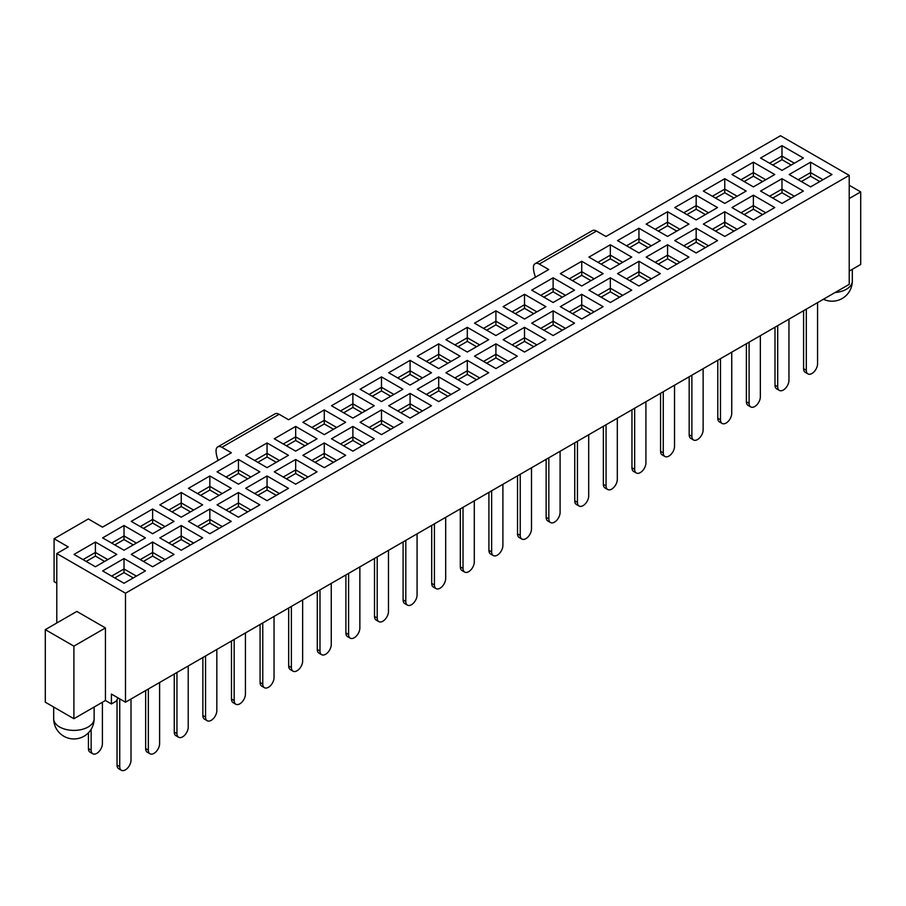 <?xml version="1.0" encoding="UTF-8"?>
<svg xmlns="http://www.w3.org/2000/svg" width="906" height="906" viewBox="0 0 906 906"><rect width="100%" height="100%" fill="white"/><g stroke="black" fill="none" stroke-linecap="round" stroke-linejoin="round"><path stroke-width="1.36" d="M104.654 561.426L95.413 556.091L86.183 561.426M107.803 559.602L95.413 552.445L95.413 556.091M95.413 542.048L74.02 554.404L95.413 566.76L116.817 554.404L95.413 542.048L95.413 552.445L83.024 559.602M118.052 697.903L116.251 701.153L111.415 703.951L111.415 694.075L125.492 702.195L849.216 284.359L849.216 175.379L780.508 135.719L605.944 236.5L596.488 231.041L539.274 264.076L548.73 269.535L288.572 419.738L279.116 414.28L221.902 447.304L231.358 452.774L102.514 527.156L88.324 518.957L54.088 538.73L68.278 546.918L56.784 553.555L125.492 593.215L849.216 175.379M131.234 554.404L152.627 566.76L174.031 554.404L152.627 542.048L131.234 554.404M102.627 537.881L124.02 550.236L145.424 537.881L124.02 525.525L102.627 537.881M102.627 570.916L124.02 583.271L145.424 570.916L124.02 558.56L102.627 570.916M111.631 576.114L124.02 568.968L124.02 558.56M133.261 577.937L124.02 572.603L124.02 568.968L136.41 576.114M124.02 572.603L114.79 577.937M143.397 561.426L152.627 556.091L152.627 552.445L140.237 559.602M114.79 544.902L124.02 539.58L124.02 535.933L111.631 543.09M165.017 559.602L152.627 552.445L152.627 542.048M136.41 543.09L124.02 535.933L124.02 525.525M133.261 544.902L124.02 539.58M161.868 561.426L152.627 556.091M188.448 521.369L209.841 533.725L231.245 521.369L209.841 509.013L188.448 521.369M159.841 504.857L181.234 517.201L202.638 504.857L181.234 492.502L159.841 504.857M159.841 537.881L181.234 550.236L202.638 537.881L181.234 525.525L159.841 537.881M168.844 543.09L181.234 535.933L181.234 525.525M172.004 544.902L181.234 539.58L181.234 535.933L193.624 543.09M131.234 521.369L152.627 533.725L174.031 521.369L152.627 509.013L131.234 521.369M140.237 526.567L152.627 519.421L152.627 509.013M161.868 528.391L152.627 523.056L152.627 519.421L165.017 526.567M152.627 523.056L143.397 528.391M200.611 528.391L209.841 523.056L209.841 519.421L197.451 526.567M172.004 511.879L181.234 506.545L181.234 502.898L168.844 510.055M181.234 539.58L190.475 544.902M222.23 526.567L209.841 519.421L209.841 509.013M193.624 510.055L181.234 502.898L181.234 492.502M190.475 511.879L181.234 506.545M219.082 528.391L209.841 523.056M209.841 500.69L188.448 488.334L209.841 475.978L231.245 488.334L209.841 500.69M238.448 517.201L217.055 504.857L238.448 492.502L259.852 504.857L238.448 517.201M238.448 484.178L217.055 471.822L238.448 459.467L259.852 471.822L238.448 484.178M267.055 500.69L245.662 488.334L267.055 475.978L288.459 488.334L267.055 500.69M267.055 467.655L245.662 455.31L267.055 442.955L288.459 455.31L267.055 467.655M295.662 484.178L274.269 471.822L295.662 459.467L317.066 471.822L295.662 484.178M295.662 451.143L274.269 438.787L295.662 426.432L317.066 438.787L295.662 451.143M324.269 467.655L302.876 455.31L324.269 442.955L345.673 455.31L324.269 467.655M324.269 434.631L302.876 422.275L324.269 409.92L345.673 422.275L324.269 434.631M352.876 451.143L331.483 438.787L352.876 426.432L374.28 438.787L352.876 451.143M352.876 418.108L331.483 405.752L352.876 393.408L374.28 405.752L352.876 418.108M381.483 434.631L360.09 422.275L381.483 409.92L402.887 422.275L381.483 434.631M381.483 401.596L360.09 389.24L381.483 376.885L402.887 389.24L381.483 401.596M410.09 418.108L388.697 405.752L410.09 393.408L431.494 405.752L410.09 418.108M410.09 385.084L388.697 372.728L410.09 360.373L431.494 372.728L410.09 385.084M438.697 401.596L417.304 389.24L438.697 376.885L460.101 389.24L438.697 401.596M438.697 368.561L417.304 356.205L438.697 343.85L460.101 356.205L438.697 368.561M467.303 385.084L445.899 372.728L467.303 360.373L488.696 372.728L467.303 385.084M467.303 352.049L445.899 339.693L467.303 327.338L488.696 339.693L467.303 352.049M495.91 368.561L474.506 356.205L495.91 343.85L517.303 356.205L495.91 368.561M495.91 335.537L474.506 323.182L495.91 310.826L517.303 323.182L495.91 335.537M524.517 352.049L503.113 339.693L524.517 327.338L545.91 339.693L524.517 352.049M524.517 319.014L503.113 306.658L524.517 294.303L545.91 306.658L524.517 319.014M553.124 335.537L531.72 323.182L553.124 310.826L574.517 323.182L553.124 335.537M553.124 302.502L531.72 290.147L553.124 277.791L574.517 290.147L553.124 302.502M581.731 319.014L560.327 306.658L581.731 294.303L603.124 306.658L581.731 319.014M581.731 285.99L560.327 273.635L581.731 261.279L603.124 273.635L581.731 285.99M610.338 302.502L588.934 290.147L610.338 277.791L631.731 290.147L610.338 302.502M667.552 269.467L646.148 257.111L667.552 244.756L688.945 257.111L667.552 269.467M638.945 252.955L617.541 240.6L638.945 228.244L660.338 240.6L638.945 252.955M724.766 236.432L703.362 224.088L724.766 211.732L746.159 224.088L724.766 236.432M696.159 219.92L674.755 207.565L696.159 195.209L717.552 207.565L696.159 219.92M810.587 186.885L789.183 174.53L810.587 162.185L831.98 174.53L810.587 186.885M781.98 170.373L760.576 158.018L781.98 145.662L803.373 158.018L781.98 170.373M753.373 186.885L731.969 174.53L753.373 162.185L774.766 174.53L753.373 186.885M781.98 203.408L760.576 191.053L781.98 178.697L803.373 191.053L781.98 203.408M724.766 203.408L703.362 191.053L724.766 178.697L746.159 191.053L724.766 203.408M753.373 219.92L731.969 207.565L753.373 195.209L774.766 207.565L753.373 219.92M696.159 252.955L674.755 240.6L696.159 228.244L717.552 240.6L696.159 252.955M667.552 236.432L646.148 224.088L667.552 211.732L688.945 224.088L667.552 236.432M610.338 269.467L588.934 257.111L610.338 244.756L631.731 257.111L610.338 269.467M638.945 285.99L617.541 273.635L638.945 261.279L660.338 273.635L638.945 285.99M125.492 593.215L125.492 702.195M626.556 278.833L638.945 271.675L638.945 261.279M629.704 280.656L638.945 275.322L638.945 271.675L651.335 278.833M597.949 262.321L610.338 255.164L610.338 244.756M619.568 264.133L610.338 258.81L610.338 255.164L622.728 262.321M655.163 229.286L667.552 222.129L667.552 211.732M676.782 231.109L667.552 225.775L667.552 222.129L679.942 229.286M683.77 245.798L696.159 238.652L696.159 228.244M686.918 247.621L696.159 242.287L696.159 238.652L708.549 245.798M740.983 212.774L753.373 205.617L753.373 195.209M744.132 214.586L753.373 209.252L753.373 205.617L765.763 212.774M712.376 196.251L724.766 189.105L724.766 178.697M733.996 198.074L724.766 192.74L724.766 189.105L737.156 196.251M769.59 196.251L781.98 189.105L781.98 178.697M772.739 198.074L781.98 192.74L781.98 189.105L794.369 196.251M740.983 179.739L753.373 172.582L753.373 162.185M762.603 181.562L753.373 176.228L753.373 172.582L765.763 179.739M769.59 163.216L781.98 156.07L781.98 145.662M791.21 165.039L781.98 159.705L781.98 156.07L794.369 163.216M798.197 179.739L810.587 172.582L810.587 162.185M801.346 181.562L810.587 176.228L810.587 172.582L822.976 179.739M683.77 212.774L696.159 205.617L696.159 195.209M705.389 214.586L696.159 209.252L696.159 205.617L708.549 212.774M712.376 229.286L724.766 222.129L724.766 211.732M715.525 231.109L724.766 225.775L724.766 222.129L737.156 229.286M626.556 245.798L638.945 238.652L638.945 228.244M648.175 247.621L638.945 242.287L638.945 238.652L651.335 245.798M655.163 262.321L667.552 255.164L667.552 244.756M658.311 264.133L667.552 258.81L667.552 255.164L679.942 262.321M597.949 295.345L610.338 288.199L610.338 277.791M601.097 297.168L610.338 291.834L610.338 288.199L622.728 295.345M569.342 278.833L581.731 271.675L581.731 261.279M590.961 280.656L581.731 275.322L581.731 271.675L594.121 278.833M569.342 311.868L581.731 304.71L581.731 294.303M572.49 313.68L581.731 308.357L581.731 304.71L594.121 311.868M540.735 295.345L553.124 288.199L553.124 277.791M562.354 297.168L553.124 291.834L553.124 288.199L565.514 295.345M540.735 328.38L553.124 321.222L553.124 310.826M543.883 330.203L553.124 324.869L553.124 321.222L565.514 328.38M512.128 311.868L524.517 304.71L524.517 294.303M533.747 313.68L524.517 308.357L524.517 304.71L536.907 311.868M512.128 344.892L524.517 337.745L524.517 327.338M515.276 346.715L524.517 341.381L524.517 337.745L536.907 344.892M483.521 328.38L495.91 321.222L495.91 310.826M505.14 330.203L495.91 324.869L495.91 321.222L508.3 328.38M483.521 361.415L495.91 354.257L495.91 343.85M486.669 363.227L495.91 357.904L495.91 354.257L508.3 361.415M454.914 344.892L467.303 337.745L467.303 327.338M476.533 346.715L467.303 341.381L467.303 337.745L479.693 344.892M454.914 377.927L467.303 370.781L467.303 360.373M458.074 379.75L467.303 374.416L467.303 370.781L479.693 377.927M426.307 361.415L438.697 354.257L438.697 343.85M447.926 363.227L438.697 357.904L438.697 354.257L451.086 361.415M426.307 394.438L438.697 387.292L438.697 376.885M429.467 396.262L438.697 390.928L438.697 387.292L451.086 394.438M397.7 377.927L410.09 370.781L410.09 360.373M419.331 379.75L410.09 374.416L410.09 370.781L422.479 377.927M397.7 410.962L410.09 403.804L410.09 393.408M400.86 412.785L410.09 407.451L410.09 403.804L422.479 410.962M369.093 394.438L381.483 387.292L381.483 376.885M390.724 396.262L381.483 390.928L381.483 387.292L393.872 394.438M369.093 427.473L381.483 420.327L381.483 409.92M372.253 429.297L381.483 423.963L381.483 420.327L393.872 427.473M340.486 410.962L352.876 403.804L352.876 393.408M362.117 412.785L352.876 407.451L352.876 403.804L365.265 410.962M340.486 443.985L352.876 436.839L352.876 426.432M343.646 445.809L352.876 440.475L352.876 436.839L365.265 443.985M311.879 427.473L324.269 420.327L324.269 409.92M333.51 429.297L324.269 423.963L324.269 420.327L336.658 427.473M311.879 460.508L324.269 453.351L324.269 442.955M315.039 462.332L324.269 456.998L324.269 453.351L336.658 460.508M283.272 443.985L295.662 436.839L295.662 426.432M304.903 445.809L295.662 440.475L295.662 436.839L308.051 443.985M283.272 477.02L295.662 469.874L295.662 459.467M286.432 478.844L295.662 473.51L295.662 469.874L308.051 477.02M254.665 460.508L267.055 453.351L267.055 442.955M276.296 462.332L267.055 456.998L267.055 453.351L279.444 460.508M254.665 493.544L267.055 486.386L267.055 475.978M257.825 495.356L267.055 490.033L267.055 486.386L279.444 493.544M226.058 477.02L238.448 469.874L238.448 459.467M247.689 478.844L238.448 473.51L238.448 469.874L250.837 477.02M226.058 510.055L238.448 502.898L238.448 492.502M229.218 511.879L238.448 506.545L238.448 502.898L250.837 510.055M197.451 493.544L209.841 486.386L209.841 475.978M219.082 495.356L209.841 490.033L209.841 486.386L222.23 493.544M610.338 258.81L601.097 264.133M581.731 275.322L572.49 280.656M553.124 291.834L543.883 297.168M524.517 308.357L515.276 313.68M495.91 324.869L486.669 330.203M467.303 341.381L458.074 346.715M438.697 357.904L429.467 363.227M410.09 374.416L400.86 379.75M381.483 390.928L372.253 396.262M352.876 407.451L343.646 412.785M324.269 423.963L315.039 429.297M295.662 440.475L286.432 445.809M267.055 456.998L257.825 462.332M238.448 473.51L229.218 478.844M209.841 490.033L200.611 495.356M781.98 159.705L772.739 165.039M753.373 176.228L744.132 181.562M724.766 192.74L715.525 198.074M696.159 209.252L686.918 214.586M667.552 225.775L658.311 231.109M638.945 242.287L629.704 247.621M638.945 275.322L648.175 280.656M696.159 242.287L705.389 247.621M753.373 209.252L762.603 214.586M781.98 192.74L791.21 198.074M810.587 176.228L819.817 181.562M724.766 225.775L733.996 231.109M667.552 258.81L676.782 264.133M610.338 291.834L619.568 297.168M581.731 308.357L590.961 313.68M553.124 324.869L562.354 330.203M524.517 341.381L533.747 346.715M495.91 357.904L505.14 363.227M467.303 374.416L476.533 379.75M438.697 390.928L447.926 396.262M410.09 407.451L419.331 412.785M381.483 423.963L390.724 429.297M352.876 440.475L362.117 445.809M324.269 456.998L333.51 462.332M295.662 473.51L304.903 478.844M267.055 490.033L276.296 495.356M238.448 506.545L247.689 511.879M54.088 538.73L54.088 581.641L56.784 583.204M56.784 553.555L56.784 623M45.3 629.636L73.907 646.148L73.907 718.718L45.3 702.195L45.3 629.636L76.84 611.425L105.436 627.937L105.436 700.508L111.415 703.951M73.907 646.148L105.436 627.937M73.907 718.718L105.436 700.508M849.216 271.098L860.7 264.461L860.7 191.902L849.216 198.527M860.7 191.902L849.216 185.266M221.902 447.304A8.279 4.779 -120 0 0 217.757 446.896A8.279 4.779 -120 0 0 216.047 450.871A20.385 11.767 -120 0 0 218.176 460.384M217.757 446.896L274.971 413.872A8.279 4.779 60 0 1 279.116 414.28M539.274 264.076A8.279 4.779 -120 0 0 535.129 263.669A8.279 4.779 -120 0 0 533.419 267.632A20.385 11.767 -120 0 0 535.548 277.145M535.129 263.669L592.343 230.634A8.279 4.779 60 0 1 596.488 231.041M234.167 700.576A7.961 4.598 120 0 0 235.82 704.222L233.114 702.66A7.961 4.598 -60 0 1 231.472 699.013L234.167 700.576L234.167 639.455M231.472 699.013L231.472 641.018M245.435 632.954L245.435 694.075A7.961 4.598 120 0 1 239.807 703.826A7.961 4.598 120 0 1 235.82 704.222M262.774 684.064A7.961 4.598 120 0 0 264.427 687.699L261.721 686.148A7.961 4.598 -60 0 1 260.079 682.501L262.774 684.064L262.774 622.932M260.079 682.501L260.079 624.494M274.042 616.431L274.042 677.552A7.961 4.598 120 0 1 268.414 687.314A7.961 4.598 120 0 1 264.427 687.699M291.381 667.541A7.961 4.598 120 0 0 293.034 671.187L290.328 669.625A7.961 4.598 -60 0 1 288.686 665.978L291.381 667.541L291.381 606.42M288.686 665.978L288.686 607.983M302.649 599.919L302.649 661.04A7.961 4.598 120 0 1 297.021 670.791A7.961 4.598 120 0 1 293.034 671.187M319.988 651.029A7.961 4.598 120 0 0 321.641 654.676L318.935 653.113A7.961 4.598 -60 0 1 317.293 649.466L319.988 651.029L319.988 589.908M317.293 649.466L317.293 591.459M331.256 583.407L331.256 644.528A7.961 4.598 120 0 1 325.616 654.279A7.961 4.598 120 0 1 321.641 654.676M348.595 634.506A7.961 4.598 120 0 0 350.248 638.152L347.542 636.601A7.961 4.598 -60 0 1 345.899 632.954L348.595 634.506L348.595 573.385M345.899 632.954L345.899 574.948M359.863 566.884L359.863 628.005A7.961 4.598 120 0 1 354.223 637.767A7.961 4.598 120 0 1 350.248 638.152M377.202 617.994A7.961 4.598 120 0 0 378.855 621.641L376.149 620.078A7.961 4.598 -60 0 1 374.506 616.431L377.202 617.994L377.202 556.873M374.506 616.431L374.506 558.436M388.47 550.372L388.47 611.493A7.961 4.598 120 0 1 382.83 621.244A7.961 4.598 120 0 1 378.855 621.641M405.809 601.482A7.961 4.598 120 0 0 407.462 605.129L404.755 603.566A7.961 4.598 -60 0 1 403.102 599.919L405.809 601.482L405.809 540.361M403.102 599.919L403.102 541.913M417.077 533.849L417.077 594.982A7.961 4.598 120 0 1 411.437 604.732A7.961 4.598 120 0 1 407.462 605.129M434.416 584.959A7.961 4.598 120 0 0 436.069 588.606L433.362 587.054A7.961 4.598 -60 0 1 431.709 583.407L434.416 584.959L434.416 523.838M431.709 583.407L431.709 525.401M445.684 517.337L445.684 578.458A7.961 4.598 120 0 1 440.044 588.209A7.961 4.598 120 0 1 436.069 588.606M463.023 568.447A7.961 4.598 120 0 0 464.676 572.094L461.969 570.531A7.961 4.598 -60 0 1 460.316 566.884L463.023 568.447L463.023 507.326M460.316 566.884L460.316 508.889M474.291 500.825L474.291 561.947A7.961 4.598 120 0 1 468.651 571.697A7.961 4.598 120 0 1 464.676 572.094M491.63 551.935A7.961 4.598 120 0 0 493.283 555.582L490.576 554.019A7.961 4.598 -60 0 1 488.923 550.372L491.63 551.935L491.63 490.814M488.923 550.372L488.923 492.366M502.898 484.302L502.898 545.435A7.961 4.598 120 0 1 497.258 555.185A7.961 4.598 120 0 1 493.283 555.582M520.237 535.412A7.961 4.598 120 0 0 521.89 539.059L519.183 537.496A7.961 4.598 -60 0 1 517.53 533.861L520.237 535.412L520.237 474.291M517.53 533.861L517.53 475.854M531.494 467.79L531.494 528.911A7.961 4.598 120 0 1 525.865 538.662A7.961 4.598 120 0 1 521.89 539.059M560.101 451.279L560.101 512.4A7.961 4.598 120 0 1 554.472 522.15A7.961 4.598 120 0 1 550.497 522.547L547.79 520.984A7.961 4.598 -60 0 1 546.137 517.337L546.137 459.342M546.137 517.337L548.843 518.9L548.843 457.779M588.707 434.755L588.707 495.876A7.961 4.598 120 0 1 583.079 505.639A7.961 4.598 120 0 1 579.104 506.035L576.397 504.472A7.961 4.598 -60 0 1 574.744 500.825L574.744 442.819M574.744 500.825L577.45 502.388L577.45 441.256M606.057 485.865A7.961 4.598 120 0 0 607.711 489.512L605.004 487.949A7.961 4.598 -60 0 1 603.351 484.302L606.057 485.865L606.057 424.744M603.351 484.302L603.351 426.307M617.314 418.244L617.314 479.365A7.961 4.598 120 0 1 611.686 489.115A7.961 4.598 120 0 1 607.711 489.512M634.664 469.353A7.961 4.598 120 0 0 636.318 473L633.611 471.437A7.961 4.598 -60 0 1 631.958 467.79L634.664 469.353L634.664 408.232M631.958 467.79L631.958 409.795M645.921 401.732L645.921 462.853A7.961 4.598 120 0 1 640.293 472.604A7.961 4.598 120 0 1 636.318 473M663.271 452.841A7.961 4.598 120 0 0 664.913 456.477L662.218 454.925A7.961 4.598 -60 0 1 660.565 451.279L663.271 452.841L663.271 391.709M660.565 451.279L660.565 393.272M674.528 385.209L674.528 446.33A7.961 4.598 120 0 1 668.9 456.092A7.961 4.598 120 0 1 664.913 456.477M691.878 436.318A7.961 4.598 120 0 0 693.52 439.965L690.825 438.402A7.961 4.598 -60 0 1 689.172 434.755L691.878 436.318L691.878 375.197M689.172 434.755L689.172 376.76M703.135 368.697L703.135 429.818A7.961 4.598 120 0 1 697.507 439.569A7.961 4.598 120 0 1 693.52 439.965M731.742 352.185L731.742 413.306A7.961 4.598 120 0 1 726.114 423.057A7.961 4.598 120 0 1 722.127 423.453L719.432 421.89A7.961 4.598 -60 0 1 717.779 418.244L717.779 360.248M717.779 418.244L720.485 419.806L720.485 358.685M749.092 403.295A7.961 4.598 120 0 0 750.734 406.93L748.039 405.378A7.961 4.598 -60 0 1 746.385 401.732L749.092 403.295L749.092 342.162M746.385 401.732L746.385 343.725M760.349 335.662L760.349 396.783A7.961 4.598 120 0 1 754.721 406.545A7.961 4.598 120 0 1 750.734 406.93M777.699 386.771A7.961 4.598 120 0 0 779.341 390.418L776.646 388.855A7.961 4.598 -60 0 1 774.992 385.209L777.699 386.771L777.699 325.65M774.992 385.209L774.992 327.213M788.956 319.15L788.956 380.271A7.961 4.598 120 0 1 783.328 390.022A7.961 4.598 120 0 1 779.341 390.418M806.306 370.26A7.961 4.598 120 0 0 807.948 373.906L805.253 372.343A7.961 4.598 -60 0 1 803.599 368.697L806.306 370.26L806.306 309.139M803.599 368.697L803.599 310.69M817.563 302.627L817.563 363.759A7.961 4.598 120 0 1 811.935 373.51A7.961 4.598 120 0 1 807.948 373.906M119.739 766.635A7.961 4.598 120 0 0 121.393 770.281L118.686 768.718A7.961 4.598 -60 0 1 117.044 765.072L119.739 766.635L119.739 698.877M117.044 765.072L117.044 699.794M131.008 699.013L131.008 760.134A7.961 4.598 120 0 1 125.379 769.885A7.961 4.598 120 0 1 121.393 770.281M159.615 682.501L159.615 743.622A7.961 4.598 120 0 1 153.986 753.373A7.961 4.598 120 0 1 150 753.769L147.293 752.207A7.961 4.598 -60 0 1 145.651 748.56L145.651 690.565M145.651 748.56L148.346 750.123L148.346 689.002M188.221 665.978L188.221 727.099A7.961 4.598 120 0 1 182.593 736.861A7.961 4.598 120 0 1 178.607 737.246L175.9 735.695A7.961 4.598 -60 0 1 174.258 732.048L174.258 674.041M174.258 732.048L176.953 733.611L176.953 672.478M205.56 717.088A7.961 4.598 120 0 0 207.214 720.734L204.507 719.171A7.961 4.598 -60 0 1 202.865 715.525L205.56 717.088L205.56 655.967M202.865 715.525L202.865 657.53M216.828 649.466L216.828 710.587A7.961 4.598 120 0 1 211.2 720.338A7.961 4.598 120 0 1 207.214 720.734M91.144 750.123A7.961 4.598 120 0 0 92.786 753.769L90.079 752.207A7.961 4.598 -60 0 1 88.437 748.56L91.144 750.123L91.144 729.307M88.437 748.56L88.437 732.784M102.401 702.263L102.401 743.622A7.961 4.598 120 0 1 96.772 753.373A7.961 4.598 120 0 1 92.786 753.769M548.843 518.9A7.961 4.598 120 0 0 550.497 522.547M577.45 502.388A7.961 4.598 120 0 0 579.104 506.035M720.485 419.806A7.961 4.598 120 0 0 722.127 423.453M148.346 750.123A7.961 4.598 120 0 0 150 753.769M176.953 733.611A7.961 4.598 120 0 0 178.607 737.246M53.681 707.031L53.681 718.718A20.226 11.676 0 0 0 73.907 730.395A20.226 11.676 0 0 0 94.133 718.718L94.133 707.031M835.06 292.536A20.226 11.676 0 0 0 852.32 280.985L852.32 269.297M823.418 299.252A20.226 20.226 0 0 0 852.32 280.985M53.681 718.718A20.226 20.226 0 0 0 73.907 738.945A20.226 20.226 0 0 0 94.133 718.718"/></g></svg>
